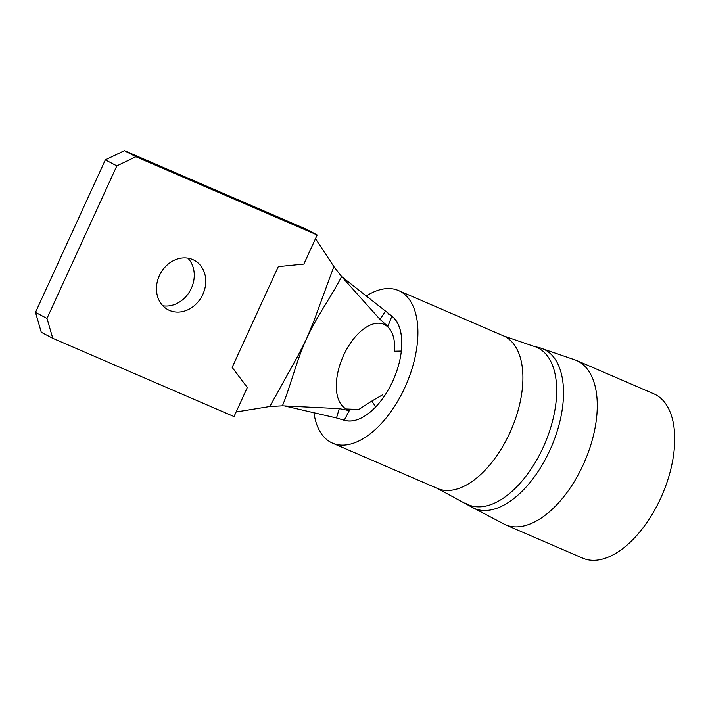 <?xml version="1.0" encoding="UTF-8"?>
<svg xmlns="http://www.w3.org/2000/svg" width="710" height="710" viewBox="0 0 710 710"><rect width="100%" height="100%" fill="white"/><g stroke="black" fill="none" stroke-linecap="round" stroke-linejoin="round"><path stroke-width="1.06" d="M366.174 296.07A83.132 44.331 113.4 0 1 398.479 290.541A83.132 44.331 113.4 0 1 404.842 387.527A83.132 44.331 113.4 0 1 332.573 443.173A83.132 44.331 113.4 0 1 313.927 412.741M388.334 314.024A57.554 30.69 113.4 0 1 392.745 381.163A57.554 30.69 113.4 0 1 342.708 419.69M576.342 360.378L653.795 393.819A89.522 47.739 113.4 0 1 660.655 498.26A89.522 47.739 113.4 0 1 582.821 558.193L505.369 524.752L470.978 506.665A86.842 46.31 113.4 0 0 549.859 450.309A86.842 46.31 113.4 0 0 539.6 347.749L576.342 360.378A89.522 47.739 113.4 0 1 583.194 464.819A89.522 47.739 113.4 0 1 505.369 524.752M169.477 310.412A27.974 23.643 117.7 0 0 202.457 295.183A27.974 23.643 117.7 0 0 194.132 260.224A27.974 23.643 117.7 0 0 192.747 259.567A27.974 23.643 117.7 0 0 159.768 274.788A27.974 23.643 117.7 0 0 168.093 309.746A27.974 23.643 117.7 0 0 169.477 310.412M162.847 305.779A27.974 23.643 117.7 0 0 190.546 289.946A27.974 23.643 117.7 0 0 187.884 258.156M341.688 276.634L391.893 316.119L387.891 326.351L384.811 324.727A46.363 24.717 -66.6 0 0 383.897 324.292A46.363 24.717 -66.6 0 0 343.596 355.328A46.363 24.717 -66.6 0 0 346.24 408.987L349.302 410.602L344.208 420.258L336.496 417.977L339.265 408.64L349.302 410.602M384.811 324.727C391.964 328.899 395.239 337.729 394.618 351.21L401.327 351.051C402.907 334.348 399.765 322.704 391.893 316.119M346.24 408.987L358.807 409.466L371.783 401.088L375.767 406.874C364.408 418.438 353.891 422.903 344.208 420.258M269.8 406.51L297.943 355.808L306.64 338.608C296.86 359.295 291.038 384.687 282.429 405.818L269.8 406.51L236.137 411.969M306.64 338.608L313.962 320.813L333.869 266.552L341.616 276.563C331.384 296.718 316.136 317.246 306.64 338.608M315.497 238.631L333.869 266.552M116.83 165.891L105.337 159.848L35.5 312.373L46.993 318.417L52.762 338.306L234.025 416.575L247.328 387.518L232.152 367.398L278.311 266.587L303.862 264.049L317.166 234.992L135.894 156.724L116.83 165.891L46.993 318.417M105.337 159.848L124.401 150.68L305.673 228.948L317.166 234.992M52.762 338.306L41.269 332.262L35.5 312.373M387.891 326.351L380.072 319.447L341.616 276.563M282.429 405.818L339.265 408.64M284.541 405.925L336.496 417.977M380.072 319.447L385.326 311.273M371.783 401.088L382.717 394.724M124.401 150.68L135.894 156.724M398.479 290.541L503.47 335.874A83.132 44.331 113.4 0 1 509.833 432.86A83.132 44.331 113.4 0 1 437.564 488.507L470.978 506.665M503.47 335.874L533.041 346.045A85.803 45.751 113.4 0 1 543.177 447.371A85.803 45.751 113.4 0 1 465.236 503.062M332.573 443.173L437.564 488.507M533.041 346.045L539.6 347.749"/></g></svg>
